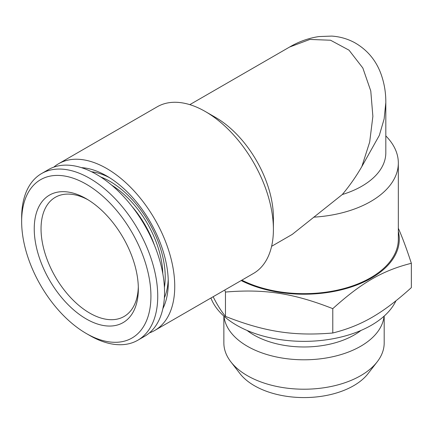 <?xml version="1.0" encoding="UTF-8"?>
<svg xmlns="http://www.w3.org/2000/svg" width="433" height="433" viewBox="0 0 433 433"><rect width="100%" height="100%" fill="white"/><g stroke="black" fill="none" stroke-linecap="round" stroke-linejoin="round"><path stroke-width="0.65" d="M88.018 199.786A68.804 39.722 -120 0 0 55.294 197.313A68.804 39.722 -120 0 0 44.745 252.444A68.804 39.722 -120 0 0 89.691 313.07A68.804 39.722 -120 0 0 124.092 316.48A68.804 39.722 -120 0 0 138.311 286.895M86.291 318.964A73.615 42.499 -120 0 0 138.344 288.908A73.615 42.499 -120 0 0 86.291 198.752A73.615 42.499 -120 0 0 34.239 228.808A73.615 42.499 -120 0 0 86.291 318.964M89.691 335.461L86.291 333.497A91.417 52.777 -120 0 0 150.928 296.177A91.417 52.777 -120 0 0 86.291 184.22A91.417 52.777 -120 0 0 21.65 221.539A91.417 52.777 -120 0 0 86.291 333.497L89.691 335.461A96.223 55.554 -120 0 0 137.802 340.23A96.223 55.554 -120 0 0 137.808 229.117A96.223 55.554 -120 0 0 41.579 173.563A96.223 55.554 -120 0 0 21.65 217.61L21.65 221.539M137.802 340.23L144.611 336.3A96.223 55.554 -120 0 0 144.611 225.187A96.223 55.554 -120 0 0 48.382 169.633L41.579 173.563M164.41 287.333A77.945 45 -120 0 0 100.694 176.973M109.489 177.649A79.385 45.833 -120 0 0 91.525 171.739M164.356 297.882A79.385 45.833 -120 0 0 168.215 279.372M162.84 308.702A87.082 50.277 -120 0 0 168.28 282.625A87.082 50.277 -120 0 0 106.702 175.971L106.702 175.971A87.082 50.277 -120 0 0 81.404 167.641M149.439 332.885A96.223 55.554 -120 0 0 154.814 330.406A96.223 55.554 -120 0 0 169.563 253.3A96.223 55.554 -120 0 0 106.702 168.507A96.223 55.554 -120 0 0 58.59 163.739A96.223 55.554 -120 0 0 53.757 167.154M154.814 330.406L253.478 273.445A96.223 55.554 -120 0 0 273.407 229.398A96.223 55.554 -120 0 0 205.366 111.546A96.223 55.554 -120 0 0 205.361 111.546A96.223 55.554 -120 0 0 157.249 106.778L58.59 163.739M273.407 229.398L273.407 217.61A81.794 47.224 60 0 0 215.569 117.435L205.361 111.546M271.605 246.312L292.253 234.394L342.292 194.531C349.528 185.909 356.056 176.577 361.858 166.543L369.69 142.013L372.873 116.336L370.778 90.984L362.838 68.008L349.02 50.168L330.536 40.226L309.876 39.441L289.59 47.04C298.781 41.622 308.561 38.131 318.932 36.567L331.705 36.091C339.77 36.61 347.374 38.77 354.513 42.569C366.93 49.616 375.671 59.851 380.742 73.28C384.206 82.66 385.9 92.435 385.814 102.599L384.131 118.934L379.335 135.361L361.858 166.543M313.687 217.166A94.302 54.444 0 0 0 398.328 163.008A94.302 54.444 0 0 0 385.814 135.908M342.292 194.531A81.794 47.224 0 0 0 385.814 152.795L385.814 102.594M241.852 280.156A94.302 54.444 0 0 0 342.947 288.811A94.302 54.444 0 0 0 398.328 239.216L398.328 163.008M213.144 296.729C216.96 304.388 221.063 310.943 225.458 316.393C264.66 331.808 293.579 336.279 332.782 332.999C361.479 325.778 382.653 313.552 411.35 287.636L411.35 263.291C382.653 270.511 361.479 282.738 332.782 308.653C293.579 293.238 264.66 288.768 225.458 292.053L224.787 290.013M395.919 300.854A95.265 55.002 180 0 1 236.662 325.253A95.265 55.002 180 0 1 210.925 298.012M360.97 330.449A70.969 40.973 180 0 1 354.205 334.974A70.969 40.973 180 0 1 253.841 334.974A70.969 40.973 180 0 1 247.075 330.449M223.991 316.193A80.165 46.282 0 0 0 275.502 356.77A80.165 46.282 0 0 0 360.711 346.243A80.165 46.282 0 0 0 384.055 316.193M223.861 316.074L223.861 342.931A80.165 46.282 0 0 0 230.843 361.826A80.165 46.282 0 0 0 360.711 375.655A80.165 46.282 0 0 0 377.203 361.826A80.165 46.282 0 0 0 384.19 342.931L384.19 316.074M377.203 361.826L368.077 373.609A70.168 40.507 180 0 1 353.637 385.716A70.168 40.507 180 0 1 239.974 373.609L230.843 361.826M398.328 231.422A95.265 55.002 180 0 1 349.382 287.582A95.265 55.002 180 0 1 241.176 280.552M398.328 228.278C402.354 237.338 406.695 249.007 411.35 263.291M225.458 316.393L225.458 292.053M332.782 332.999L332.782 308.653M154.592 245.608A72.652 41.947 -120 0 0 131.913 206.33M162.813 273.672A74.573 43.056 -120 0 0 111.725 185.183M215.569 117.435L205.366 111.546M189.811 104.645L289.59 47.04"/></g></svg>
